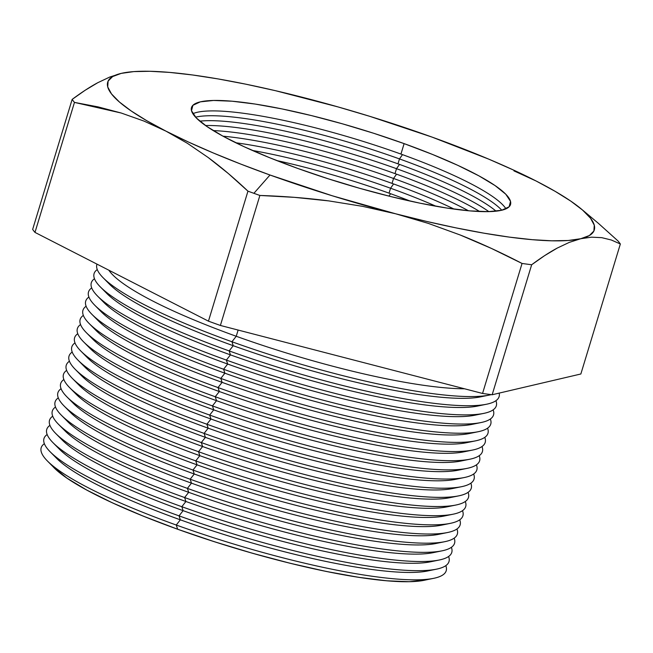 <?xml version="1.0" encoding="UTF-8"?>
<svg xmlns="http://www.w3.org/2000/svg" width="653" height="653" viewBox="0 0 653 653"><rect width="100%" height="100%" fill="white"/><g stroke="black" fill="none" stroke-linecap="round" stroke-linejoin="round"><path stroke-width="0.98" d="M362.611 206.348L395.718 213.809A254.278 43.473 -163.1 0 1 269.991 175.012L253.895 193.312A289.875 49.563 16.9 0 0 259.886 195.459L294.421 197.345L328.761 200.895L362.611 206.348L328.761 200.895C307.22 198.079 284.267 196.259 259.886 195.459A289.875 49.563 -163.1 0 1 253.895 193.312A289.875 49.563 -163.1 0 1 247.952 191.166L208.454 321.162A289.875 49.563 16.9 0 0 220.388 325.455L259.886 195.459L220.388 325.455L482.551 393.457A289.875 49.563 16.9 0 0 492.166 394.747L531.664 264.751A289.875 49.563 -163.1 0 1 522.049 263.453L482.551 393.457L522.049 263.453C500.794 252.425 480.184 242.94 460.218 234.998L428.335 223.399L395.718 213.809L426.597 221.424L456.178 227.913L483.963 233.178L509.471 237.129L532.268 239.684L551.965 240.81L568.224 240.492L580.762 238.72L589.373 235.537L593.904 230.999L594.271 225.171L590.483 218.167L582.598 210.095L570.755 201.1L555.14 191.337L536.04 180.963L513.772 170.172L488.722 159.128L432.017 137.089L369.794 116.34L337.928 106.896L275.411 90.677L245.822 84.18L218.045 78.915L192.537 74.973L169.739 72.418L150.043 71.283L133.783 71.61L121.246 73.381L112.634 76.564L108.104 81.103L107.729 86.931L111.516 93.934L119.409 102.007L131.253 111.002L146.86 120.764L165.96 131.139L188.227 141.93L213.286 152.965L240.696 164.058L269.991 175.012L332.214 195.761L395.718 213.809L362.611 206.348M355.265 187.044A166.719 28.503 16.9 0 0 330.214 179.436A166.719 28.503 -163.1 0 1 355.265 187.044M390.625 193.721L388.935 196.104L390.625 193.721M276.717 160.54A166.719 28.503 -163.1 0 1 389.066 193.157A166.719 28.503 16.9 0 0 276.717 160.54M390.567 188.227A166.719 28.503 16.9 0 0 252.417 150.459A166.719 28.503 -163.1 0 1 390.567 188.227L389.066 193.157L390.567 188.227A166.719 28.503 -163.1 0 1 436.033 206.25A166.719 28.503 16.9 0 0 390.567 188.227L393.588 183.95L390.567 188.227M235.782 142.762A166.719 28.503 -163.1 0 1 392.037 183.387A166.719 28.503 16.9 0 0 235.782 142.762M393.539 178.457A166.719 28.503 16.9 0 0 222.959 136.175A166.719 28.503 -163.1 0 1 393.539 178.457L392.037 183.387L393.539 178.457A166.719 28.503 -163.1 0 1 468.462 210.764A166.719 28.503 16.9 0 0 393.539 178.457L396.559 174.18L393.539 178.457M213.221 130.576A166.719 28.503 -163.1 0 1 395.008 173.616A166.719 28.503 16.9 0 0 213.221 130.576M396.502 168.686A166.719 28.503 16.9 0 0 205.515 125.539A166.719 28.503 -163.1 0 1 396.502 168.686L395.008 173.616L396.502 168.686A166.719 28.503 -163.1 0 1 488.877 211.629A166.719 28.503 16.9 0 0 396.502 168.686L399.53 164.409L396.502 168.686M199.785 121.156A166.719 28.503 -163.1 0 1 397.979 163.846A166.719 28.503 16.9 0 0 199.785 121.156M431.551 569.955A203.222 34.748 -163.1 0 1 180.334 519.821L176.261 525.028L177.624 529.191A202.781 34.666 16.9 0 0 424.246 580.264L433.674 578.329A211.645 36.184 -163.1 0 1 176.261 525.028A211.645 36.184 16.9 0 0 445.811 565.645A211.645 36.184 -163.1 0 1 433.674 578.329M434.335 560.788A203.222 34.748 -163.1 0 1 183.118 510.654L179.044 515.862L180.334 519.821A203.222 34.748 16.9 0 0 427.511 571L436.457 569.171A211.645 36.184 -163.1 0 1 179.044 515.862A211.645 36.184 16.9 0 0 448.595 556.487A211.645 36.184 -163.1 0 1 436.457 569.171M437.118 551.63A203.222 34.748 -163.1 0 1 185.901 501.496L181.828 506.704L183.118 510.654A203.222 34.748 16.9 0 0 430.294 561.841L439.24 560.005A211.645 36.184 -163.1 0 1 181.828 506.704A211.645 36.184 16.9 0 0 451.378 547.32A211.645 36.184 -163.1 0 1 439.24 560.005M439.902 542.463A203.222 34.748 -163.1 0 1 188.693 492.329L184.611 497.537L185.901 501.496A203.222 34.748 16.9 0 0 433.078 552.675L442.024 550.838A211.645 36.184 -163.1 0 1 184.611 497.537A211.645 36.184 16.9 0 0 454.161 538.154A211.645 36.184 -163.1 0 1 442.024 550.838M442.685 533.297A203.222 34.748 -163.1 0 1 191.476 483.163L187.403 488.379L188.693 492.329A203.222 34.748 16.9 0 0 435.861 543.508L444.807 541.68A211.645 36.184 -163.1 0 1 187.403 488.379A211.645 36.184 16.9 0 0 456.945 528.995A211.645 36.184 -163.1 0 1 444.807 541.68M445.468 524.139A203.222 34.748 -163.1 0 1 194.259 474.005L190.186 479.212L191.476 483.163A203.222 34.748 16.9 0 0 438.645 534.35L447.591 532.513A211.645 36.184 -163.1 0 1 190.186 479.212A211.645 36.184 16.9 0 0 459.728 519.829A211.645 36.184 -163.1 0 1 447.591 532.513M448.252 514.972A203.222 34.748 -163.1 0 1 197.043 464.838L192.97 470.046L194.259 474.005A203.222 34.748 16.9 0 0 441.428 525.183L450.374 523.347A211.645 36.184 -163.1 0 1 192.97 470.046A211.645 36.184 16.9 0 0 462.512 510.67A211.645 36.184 -163.1 0 1 450.374 523.347M451.043 505.806A203.222 34.748 -163.1 0 1 199.826 455.672L195.753 460.887L197.043 464.838A203.222 34.748 16.9 0 0 444.211 516.025L453.166 514.189A211.645 36.184 -163.1 0 1 195.753 460.887A211.645 36.184 16.9 0 0 465.295 501.504A211.645 36.184 -163.1 0 1 453.166 514.189M453.827 496.647A203.222 34.748 -163.1 0 1 202.61 446.513L198.536 451.721L199.826 455.672A203.222 34.748 16.9 0 0 446.995 506.859L455.949 505.022A211.645 36.184 -163.1 0 1 198.536 451.721A211.645 36.184 16.9 0 0 468.079 492.338A211.645 36.184 -163.1 0 1 455.949 505.022M456.61 487.481A203.222 34.748 -163.1 0 1 205.393 437.347L201.32 442.554L202.61 446.513A203.222 34.748 16.9 0 0 449.778 497.692L458.733 495.864A211.645 36.184 -163.1 0 1 201.32 442.554A211.645 36.184 16.9 0 0 470.862 483.179A211.645 36.184 -163.1 0 1 458.733 495.864M459.394 478.314A203.222 34.748 -163.1 0 1 208.176 428.18L204.103 433.396L205.393 437.347A203.222 34.748 16.9 0 0 452.562 488.534L461.516 486.697A211.645 36.184 -163.1 0 1 204.103 433.396A211.645 36.184 16.9 0 0 473.654 474.013A211.645 36.184 -163.1 0 1 461.516 486.697M462.177 469.156A203.222 34.748 -163.1 0 1 210.96 419.022L206.887 424.23L208.176 428.18A203.222 34.748 16.9 0 0 455.353 479.367L464.299 477.531A211.645 36.184 -163.1 0 1 206.887 424.23A211.645 36.184 16.9 0 0 476.437 464.846A211.645 36.184 -163.1 0 1 464.299 477.531M464.96 459.99A203.222 34.748 -163.1 0 1 213.743 409.855L209.67 415.063L210.96 419.022A203.222 34.748 16.9 0 0 458.137 470.201L467.083 468.372A211.645 36.184 -163.1 0 1 209.67 415.063A211.645 36.184 16.9 0 0 479.22 455.688A211.645 36.184 -163.1 0 1 467.083 468.372M467.744 450.823A203.222 34.748 -163.1 0 1 216.527 400.689L212.454 405.905L213.743 409.855A203.222 34.748 16.9 0 0 460.92 461.042L469.866 459.206A211.645 36.184 -163.1 0 1 212.454 405.905A211.645 36.184 16.9 0 0 482.004 446.521A211.645 36.184 -163.1 0 1 469.866 459.206M470.527 441.665A203.222 34.748 -163.1 0 1 219.318 391.531L215.237 396.738L216.527 400.689A203.222 34.748 16.9 0 0 463.703 451.876L472.65 450.039A211.645 36.184 -163.1 0 1 215.237 396.738A211.645 36.184 16.9 0 0 484.787 437.355A211.645 36.184 -163.1 0 1 472.65 450.039M473.311 432.498A203.222 34.748 -163.1 0 1 222.102 382.364L218.029 387.572L219.318 391.531A203.222 34.748 16.9 0 0 466.487 442.71L475.433 440.881A211.645 36.184 -163.1 0 1 218.029 387.572A211.645 36.184 16.9 0 0 487.571 428.197A211.645 36.184 -163.1 0 1 475.433 440.881M476.094 423.34A203.222 34.748 -163.1 0 1 224.885 373.198L220.812 378.414L222.102 382.364A203.222 34.748 16.9 0 0 469.27 433.551L478.216 431.715A211.645 36.184 -163.1 0 1 220.812 378.414A211.645 36.184 16.9 0 0 490.354 419.03A211.645 36.184 -163.1 0 1 478.216 431.715M478.878 414.173A203.222 34.748 -163.1 0 1 227.668 364.039L223.595 369.247L224.885 373.198A203.222 34.748 16.9 0 0 472.054 424.385L481 422.548A211.645 36.184 -163.1 0 1 223.595 369.247A211.645 36.184 16.9 0 0 493.137 409.864A211.645 36.184 -163.1 0 1 481 422.548M481.669 405.007A203.222 34.748 -163.1 0 1 230.452 354.873L226.379 360.081L227.668 364.039A203.222 34.748 16.9 0 0 474.837 415.218L483.791 413.39A211.645 36.184 -163.1 0 1 226.379 360.081A211.645 36.184 16.9 0 0 495.921 400.705A211.645 36.184 -163.1 0 1 483.791 413.39M484.453 395.849A203.222 34.748 -163.1 0 1 233.235 345.706L229.162 350.922L230.452 354.873A203.222 34.748 16.9 0 0 477.621 406.06L486.575 404.223A211.645 36.184 -163.1 0 1 229.162 350.922A211.645 36.184 16.9 0 0 499.186 393.106A211.645 36.184 -163.1 0 1 486.575 404.223M103.076 277.696L109.492 284.202A203.222 34.748 16.9 0 0 233.235 345.706L231.946 341.756A211.645 36.184 -163.1 0 1 103.076 277.696A211.645 36.184 -163.1 0 1 96.979 264.13A211.645 36.184 16.9 0 0 231.946 341.756L236.239 336.271A202.781 34.666 -163.1 0 1 108.847 270.203A202.781 34.666 16.9 0 0 236.239 336.271L238.125 330.059L236.239 336.271A202.781 34.666 16.9 0 0 464.552 388.788A202.781 34.666 -163.1 0 1 236.239 336.271L231.946 341.756L233.235 345.706A203.222 34.748 16.9 0 0 480.404 396.893L489.358 395.057A211.645 36.184 -163.1 0 1 231.946 341.756A211.645 36.184 16.9 0 0 491.244 394.632A211.645 36.184 -163.1 0 1 489.358 395.057M399.473 158.916A166.719 28.503 16.9 0 0 195.557 117.173A166.719 28.503 -163.1 0 1 399.473 158.916L397.979 163.846L399.473 158.916A166.719 28.503 -163.1 0 1 501.798 210.217A166.719 28.503 16.9 0 0 399.473 158.916L402.493 154.639L399.473 158.916M192.855 113.712A166.719 28.503 -163.1 0 1 400.942 154.075A166.719 28.503 16.9 0 0 192.855 113.712M177.616 529.224A202.781 34.666 16.9 0 0 425.748 579.954L409.317 581.717L386.772 580.795L358.668 577.317L326.092 571.416L290.291 563.302L252.646 553.303L214.6 541.794L177.616 529.224L143.105 516.074L112.414 502.843L86.71 490.044L66.973 478.176L53.073 466.732A202.781 34.666 16.9 0 0 177.616 529.224M428.482 579.154A202.781 34.666 -163.1 0 1 177.624 529.191A202.781 34.666 -163.1 0 1 51.252 464.544M297.882 168.482A166.719 28.503 -163.1 0 1 191.484 107.582A166.719 28.503 -163.1 0 1 404.117 143.619L400.942 154.075L404.117 143.619L432.49 154.434L457.729 165.307L478.861 175.828L495.088 185.591L505.773 194.21L510.507 201.369L509.12 206.789L501.651 210.258L488.387 211.637L469.85 210.886L446.75 208.029L419.961 203.173L390.527 196.504L359.574 188.276L328.296 178.816L297.882 168.482L269.518 157.667L244.279 146.794L223.146 136.273L206.919 126.511L196.235 117.891L191.5 110.732L192.888 105.313L200.357 101.844L213.613 100.464L232.15 101.215L255.258 104.072L282.039 108.929L311.473 115.597L342.425 123.817L373.712 133.277L404.117 143.619A166.719 28.503 -163.1 0 1 510.524 204.52A166.719 28.503 -163.1 0 1 297.882 168.482M620.35 243.993L580.852 373.989L620.35 243.993A289.875 49.563 16.9 0 0 618.024 240.99A289.875 49.563 -163.1 0 1 620.35 243.993L611.314 240.002L601.731 237.651L591.561 237.17L580.762 238.72L569.318 242.369L557.246 248.075C549.451 252.278 540.929 257.837 531.664 264.751L492.166 394.747L580.852 373.989L492.166 394.747A289.875 49.563 -163.1 0 1 482.551 393.457L220.388 325.455A289.875 49.563 -163.1 0 1 208.454 321.162L247.952 191.166C234.411 178.334 221.163 167.119 208.217 157.536L187.435 143.334L165.96 131.139L143.946 121.074L121.229 113.026L74.466 102.407A289.875 49.563 -163.1 0 1 72.148 99.403L32.65 229.407A289.875 49.563 16.9 0 0 34.976 232.403L74.466 102.407L34.976 232.403L208.454 321.162L34.976 232.403A289.875 49.563 -163.1 0 1 32.65 229.407L72.148 99.403C81.413 92.489 89.934 86.931 97.73 82.727L109.802 77.03L121.246 73.381A254.278 43.473 -163.1 0 1 129.882 71.961A254.278 43.473 -163.1 0 1 306.281 98.293L306.339 98.309M513.927 170.866L536.04 180.963A254.278 43.473 -163.1 0 1 581.529 209.18A254.278 43.473 -163.1 0 1 580.762 238.72A254.278 43.473 -163.1 0 1 395.718 213.809L428.335 223.399L460.218 234.998L491.423 248.426L522.049 263.453A289.875 49.563 16.9 0 0 531.664 264.751L544.61 255.649L557.246 248.075L569.318 242.369L580.762 238.72L591.561 237.17L601.731 237.651M410.231 201.1A166.719 28.503 16.9 0 0 389.066 193.157A166.719 28.503 -163.1 0 1 410.231 201.1M454.137 209.107A166.719 28.503 16.9 0 0 392.037 183.387A166.719 28.503 -163.1 0 1 454.137 209.107M479.677 211.531A166.719 28.503 16.9 0 0 395.008 173.616A166.719 28.503 -163.1 0 1 479.677 211.531M496.076 211.172A166.719 28.503 16.9 0 0 397.979 163.846A166.719 28.503 -163.1 0 1 496.076 211.172M505.977 208.846A166.719 28.503 16.9 0 0 400.942 154.075A166.719 28.503 -163.1 0 1 505.977 208.846M100.293 286.863L106.708 293.36A203.222 34.748 16.9 0 0 230.452 354.873L229.162 350.922A211.645 36.184 -163.1 0 1 100.293 286.863A211.645 36.184 -163.1 0 1 97.264 269.567A211.645 36.184 16.9 0 0 229.162 350.922L233.235 345.706A203.222 34.748 -163.1 0 1 106.717 281.084M97.509 296.021L103.925 302.527A203.222 34.748 16.9 0 0 227.668 364.039L226.379 360.081A211.645 36.184 -163.1 0 1 97.509 296.021A211.645 36.184 -163.1 0 1 94.481 278.733A211.645 36.184 16.9 0 0 226.379 360.081L230.452 354.873A203.222 34.748 -163.1 0 1 103.933 290.242M94.718 305.188L101.142 311.693A203.222 34.748 16.9 0 0 224.885 373.198L223.595 369.247A211.645 36.184 -163.1 0 1 94.718 305.188A211.645 36.184 -163.1 0 1 91.698 287.9A211.645 36.184 16.9 0 0 223.595 369.247L227.668 364.039A203.222 34.748 -163.1 0 1 101.15 299.409M91.934 314.354L98.35 320.852A203.222 34.748 16.9 0 0 222.102 382.364L220.812 378.414A211.645 36.184 -163.1 0 1 91.934 314.354A211.645 36.184 -163.1 0 1 88.906 297.058A211.645 36.184 16.9 0 0 220.812 378.414L224.885 373.198A203.222 34.748 -163.1 0 1 98.358 308.575M89.151 323.513L95.567 330.018A203.222 34.748 16.9 0 0 219.318 391.531L218.029 387.572A211.645 36.184 -163.1 0 1 89.151 323.513A211.645 36.184 -163.1 0 1 86.123 306.224A211.645 36.184 16.9 0 0 218.029 387.572L222.102 382.364A203.222 34.748 -163.1 0 1 95.575 317.733M86.367 332.679L92.783 339.185A203.222 34.748 16.9 0 0 216.527 400.689L215.237 396.738A211.645 36.184 -163.1 0 1 86.367 332.679A211.645 36.184 -163.1 0 1 83.339 315.391A211.645 36.184 16.9 0 0 215.237 396.738L219.318 391.531A203.222 34.748 -163.1 0 1 92.791 326.9M83.584 341.846L90 348.343A203.222 34.748 16.9 0 0 213.743 409.855L212.454 405.905A211.645 36.184 -163.1 0 1 83.584 341.846A211.645 36.184 -163.1 0 1 80.556 324.549A211.645 36.184 16.9 0 0 212.454 405.905L216.527 400.689A203.222 34.748 -163.1 0 1 90.008 336.058M80.801 351.004L87.216 357.509A203.222 34.748 16.9 0 0 210.96 419.022L209.67 415.063A211.645 36.184 -163.1 0 1 80.801 351.004A211.645 36.184 -163.1 0 1 77.772 333.716A211.645 36.184 16.9 0 0 209.67 415.063L213.743 409.855A203.222 34.748 -163.1 0 1 87.224 345.225M78.017 360.17L84.433 366.676A203.222 34.748 16.9 0 0 208.176 428.18L206.887 424.23A211.645 36.184 -163.1 0 1 78.017 360.17A211.645 36.184 -163.1 0 1 74.989 342.882A211.645 36.184 16.9 0 0 206.887 424.23L210.96 419.022A203.222 34.748 -163.1 0 1 84.441 354.391M75.234 369.337L81.649 375.834A203.222 34.748 16.9 0 0 205.393 437.347L204.103 433.396A211.645 36.184 -163.1 0 1 75.234 369.337A211.645 36.184 -163.1 0 1 72.205 352.04A211.645 36.184 16.9 0 0 204.103 433.396L208.176 428.18A203.222 34.748 -163.1 0 1 81.658 363.55M72.45 378.495L78.866 385.001A203.222 34.748 16.9 0 0 202.61 446.513L201.32 442.554A211.645 36.184 -163.1 0 1 72.45 378.495A211.645 36.184 -163.1 0 1 69.422 361.207A211.645 36.184 16.9 0 0 201.32 442.554L205.393 437.347A203.222 34.748 -163.1 0 1 78.874 372.716M69.667 387.662L76.083 394.167A203.222 34.748 16.9 0 0 199.826 455.672L198.536 451.721A211.645 36.184 -163.1 0 1 69.667 387.662A211.645 36.184 -163.1 0 1 66.639 370.373A211.645 36.184 16.9 0 0 198.536 451.721L202.61 446.513A203.222 34.748 -163.1 0 1 76.091 381.883M66.884 396.828L73.299 403.325A203.222 34.748 16.9 0 0 197.043 464.838L195.753 460.887A211.645 36.184 -163.1 0 1 66.884 396.828A211.645 36.184 -163.1 0 1 63.855 379.532A211.645 36.184 16.9 0 0 195.753 460.887L199.826 455.672A203.222 34.748 -163.1 0 1 73.307 391.041M64.1 405.986L70.516 412.492A203.222 34.748 16.9 0 0 194.259 474.005L192.97 470.046A211.645 36.184 -163.1 0 1 64.1 405.986A211.645 36.184 -163.1 0 1 61.072 388.698A211.645 36.184 16.9 0 0 192.97 470.046L197.043 464.838A203.222 34.748 -163.1 0 1 70.524 400.207M61.309 415.153L67.724 421.658A203.222 34.748 16.9 0 0 191.476 483.163L190.186 479.212A211.645 36.184 -163.1 0 1 61.309 415.153A211.645 36.184 -163.1 0 1 58.28 397.865A211.645 36.184 16.9 0 0 190.186 479.212L194.259 474.005A203.222 34.748 -163.1 0 1 67.732 409.374M58.525 424.319L64.941 430.817A203.222 34.748 16.9 0 0 188.693 492.329L187.403 488.379A211.645 36.184 -163.1 0 1 58.525 424.319A211.645 36.184 -163.1 0 1 55.497 407.023A211.645 36.184 16.9 0 0 187.403 488.379L191.476 483.163A203.222 34.748 -163.1 0 1 64.949 418.532M55.742 433.478L62.157 439.983A203.222 34.748 16.9 0 0 185.901 501.496L184.611 497.537A211.645 36.184 -163.1 0 1 55.742 433.478A211.645 36.184 -163.1 0 1 52.713 416.19A211.645 36.184 16.9 0 0 184.611 497.537L188.693 492.329A203.222 34.748 -163.1 0 1 62.166 427.699M52.958 442.644L59.374 449.15A203.222 34.748 16.9 0 0 183.118 510.654L181.828 506.704A211.645 36.184 -163.1 0 1 52.958 442.644A211.645 36.184 -163.1 0 1 49.93 425.356A211.645 36.184 16.9 0 0 181.828 506.704L185.901 501.496A203.222 34.748 -163.1 0 1 59.382 436.865M50.175 451.811L56.591 458.308A203.222 34.748 16.9 0 0 180.334 519.821L179.044 515.862A211.645 36.184 -163.1 0 1 50.175 451.811A211.645 36.184 -163.1 0 1 47.147 434.514A211.645 36.184 16.9 0 0 179.044 515.862L183.118 510.654A203.222 34.748 -163.1 0 1 56.599 446.023M47.391 460.969L54.15 467.817A202.781 34.666 16.9 0 0 177.624 529.191L176.261 525.028A211.645 36.184 -163.1 0 1 47.391 460.969A211.645 36.184 -163.1 0 1 44.363 443.681A211.645 36.184 16.9 0 0 176.261 525.028L180.334 519.821A203.222 34.748 -163.1 0 1 53.815 455.19M618.024 240.99L598.483 223.416L581.529 209.18M306.379 98.317L306.281 98.293A254.278 43.473 -163.1 0 1 536.04 180.963L535.974 180.93M129.882 71.961L121.246 73.381L109.802 77.03L97.73 82.727L85.094 90.302L72.148 99.403A289.875 49.563 16.9 0 0 74.466 102.407L97.999 106.872L121.229 113.026L143.946 121.074L165.96 131.139A254.278 43.473 -163.1 0 1 121.246 73.381M247.952 191.166A289.875 49.563 16.9 0 0 253.895 193.312L269.991 175.012A254.278 43.473 -163.1 0 1 165.96 131.139L187.435 143.334L208.217 157.536L228.362 173.551L247.952 191.166"/></g></svg>
